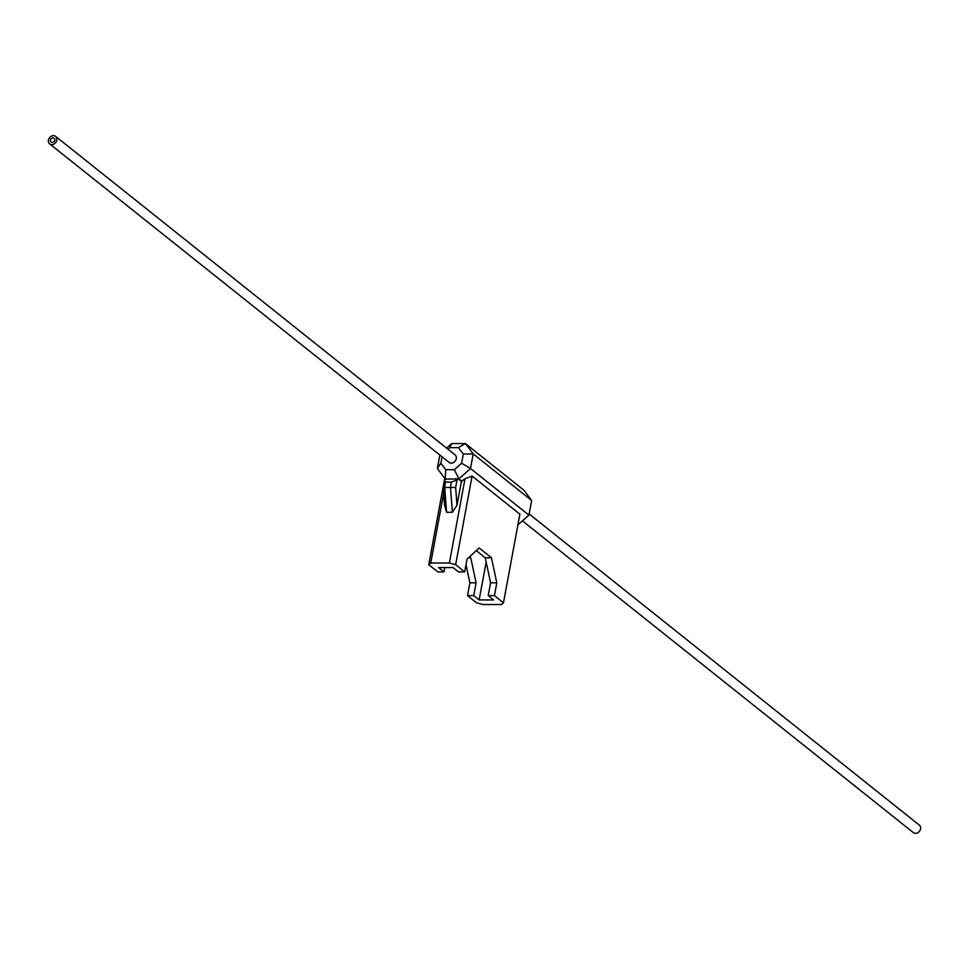 <?xml version="1.0" encoding="UTF-8"?>
<svg xmlns="http://www.w3.org/2000/svg" width="969" height="969" viewBox="0 0 969 969"><rect width="100%" height="100%" fill="white"/><g stroke="black" fill="none" stroke-linecap="round" stroke-linejoin="round"><path stroke-width="1.45" d="M54.93 140.117A2.604 2.132 -51.4 0 0 50.376 140.117A2.604 2.132 -51.4 0 0 54.93 140.117A2.604 2.132 -51.4 0 0 50.376 140.117A2.604 2.132 -51.4 0 0 54.93 140.117M48.45 140.117A4.797 3.924 -51.4 0 0 49.661 143.872A4.797 3.924 -51.4 0 0 53.925 144.054A4.797 3.924 -51.4 0 0 56.856 140.117A4.797 3.924 -51.4 0 0 55.645 136.375A4.797 3.924 -51.4 0 0 51.381 136.181A4.797 3.924 -51.4 0 0 48.45 140.117M49.661 143.872L449.107 462.407A4.797 3.924 -51.4 0 0 453.371 462.601A4.797 3.924 -51.4 0 0 456.302 458.664A4.797 3.924 -51.4 0 0 455.091 454.909L55.645 136.375M522.436 520.886L913.355 832.625A4.797 3.924 -51.4 0 0 917.619 832.819A4.797 3.924 -51.4 0 0 920.55 828.883A4.797 3.924 -51.4 0 0 919.339 825.128L529.135 513.958M446.564 448.114L451.699 443.56L465.423 443.56L473.199 453.904L470.498 468.524L458.882 478.856L445.498 479.122M479.146 599.932L493.645 599.944L488.219 595.62L494.432 595.62L503.468 602.827L501.445 604.523L482.816 604.511L476.542 602.815L467.518 595.608L473.732 595.62L479.146 599.932L486.159 562.105M503.468 602.827L519.893 514.188L472.085 476.058L464.999 478.783L449.398 563.001L455.66 564.697L472.085 476.058M494.432 595.62L496.806 582.829L491.44 557.793L479.122 547.969L467.058 559.113L464.684 571.904L458.482 571.904L453.056 567.58L438.569 567.568L443.984 571.892L444.783 567.58M455.66 564.697L464.684 571.904M456.993 505.212L452.378 512.274L450.464 487.068L451.384 482.114L457.053 479.934L455.648 487.48L456.993 505.212L461.414 481.387L464.999 478.783M452.378 512.274L446.576 512.274L444.577 505.212L443.233 487.468L444.626 479.934L445.801 478.843M449.398 563.001L430.757 563.001L443.669 493.318M430.757 563.001L428.746 564.685L444.747 478.311M467.518 595.608L469.892 582.817L466.016 564.733M428.746 564.685L437.77 571.892L443.984 571.892M476.251 550.622L485.239 557.793L490.593 582.829L488.219 595.62M469.541 556.824L470.74 557.793L476.106 582.829L473.732 595.62M442.082 456.811L440.895 463.23L445.764 469.686L445.159 478.843L437.37 468.499L439.865 455.042M517.906 524.907L528.929 515.108L531.63 500.501L523.841 490.157L465.423 443.56L458.434 447.63L449.858 447.63L448.017 449.265M445.764 469.686L454.34 469.686L461.607 463.23L470.498 468.524L528.929 515.108M454.34 469.686L458.882 478.856L462.068 481.387M461.414 481.387L458.228 478.856L457.053 479.934M461.607 463.23L463.303 454.098L473.199 453.904L531.63 500.501M463.303 454.098L458.434 447.63M437.37 468.499L440.895 463.23M449.858 447.63L451.699 443.56M469.892 582.817L476.106 582.829M468.499 557.781L470.74 557.793M485.239 557.793L491.44 557.793M490.593 582.829L496.806 582.829M451.384 482.114L445.583 482.102L444.662 487.068L446.576 512.274M444.626 479.934L445.583 482.102M455.648 487.48L443.233 487.468"/></g></svg>
